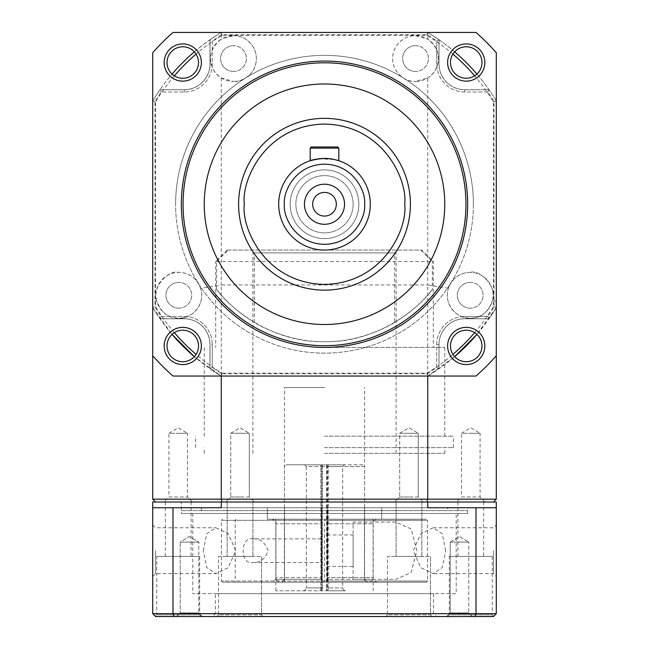 <?xml version="1.0" encoding="UTF-8"?>
<svg xmlns="http://www.w3.org/2000/svg" width="649" height="649" viewBox="0 0 649 649"><rect width="100%" height="100%" fill="white"/><g stroke="black" fill="none" stroke-linecap="round" stroke-linejoin="round"><path stroke-width="0.49" stroke-dasharray="3.25 2.43" d="M358.856 204.24A34.356 34.356 0 0 0 324.5 169.884A34.356 34.356 0 0 0 290.144 204.24A34.356 34.356 0 0 1 324.5 169.884A34.356 34.356 0 0 1 358.856 204.24A34.356 34.356 0 0 1 324.5 238.605A34.356 34.356 0 0 1 290.144 204.24A34.356 34.356 0 0 0 324.5 238.605A34.356 34.356 0 0 0 358.856 204.24M353.129 204.24A28.629 28.629 0 0 0 324.5 175.611A28.629 28.629 0 0 0 295.871 204.24A28.629 28.629 0 0 0 324.5 232.877A28.629 28.629 0 0 0 353.129 204.24A28.629 28.629 0 0 0 324.5 175.611A28.629 28.629 0 0 0 295.871 204.24A28.629 28.629 0 0 0 324.5 232.877A28.629 28.629 0 0 0 353.129 204.24M155.565 502.018L493.435 502.018L155.565 502.018L152.71 499.154L152.71 301.55L156.433 300.171C160.936 312.518 168.391 318.521 178.808 318.188A22.91 22.91 0 0 1 155.906 295.279A22.91 22.91 0 0 1 178.808 272.377C189.232 272.661 196.517 277.999 200.655 288.399L221.268 284.96L221.268 77.945C210.811 72.063 203.494 52.885 221.268 39.167L221.268 32.45C192.461 50.038 169.608 72.891 152.71 101.009L152.71 355.749A229.056 229.056 0 0 0 172.991 376.039L221.268 376.039L194.343 356.658A200.427 200.427 0 0 0 221.268 376.039L427.732 376.039L426.937 373.175A197.564 197.564 0 0 0 452.913 354.386M156.417 300.114C151.769 286.907 169.154 269.132 178.808 272.377A22.91 22.91 0 0 1 201.717 295.279A22.91 22.91 0 0 1 178.808 318.188C189.411 319.641 206.074 306.214 200.655 288.399M221.268 77.945L233.462 81.458A22.91 22.91 0 0 1 210.56 58.556A22.91 22.91 0 0 1 233.462 35.646L221.268 39.167M240.033 496.988L230.752 496.988L225.722 502.018L254.351 502.018L225.722 502.018L230.752 496.988L249.313 496.988L254.351 502.018L240.033 502.018L254.351 502.018L249.313 496.988L240.033 496.988M192.518 502.018L187.488 496.988L187.488 433.305L178.199 433.305L187.488 433.305L178.199 427.723L168.918 433.305L178.199 433.305L168.918 433.305L168.918 496.988L187.488 496.988L168.918 496.988L163.889 502.018L192.518 502.018L163.889 502.018M408.967 496.988L399.687 496.988L394.649 502.018L423.278 502.018L394.649 502.018L399.687 496.988L418.248 496.988L423.278 502.018L408.967 502.018L423.278 502.018L418.248 496.988L408.967 496.988M485.111 502.018L480.082 496.988L480.082 433.305L470.801 433.305L480.082 433.305L470.801 427.723L461.512 433.305L470.801 433.305L461.512 433.305L461.512 496.988L480.082 496.988L461.512 496.988L456.482 502.018L485.111 502.018L456.482 502.018M181.339 510.609L467.661 510.609L181.339 510.609L181.339 502.018L467.661 502.018L181.339 502.018L181.339 513.473L467.661 513.473L181.339 513.473M467.661 510.609L467.661 513.473M233.462 71.439A12.883 12.883 0 0 1 220.579 58.556A12.883 12.883 0 0 1 233.462 45.673A12.883 12.883 0 0 0 220.579 58.556A12.883 12.883 0 0 0 233.462 71.439A12.883 12.883 0 0 0 246.344 58.556A12.883 12.883 0 0 0 233.462 45.673A12.883 12.883 0 0 1 246.344 58.556A12.883 12.883 0 0 1 233.462 71.439M178.808 308.17A12.883 12.883 0 0 1 165.925 295.279A12.883 12.883 0 0 1 178.808 282.396A12.883 12.883 0 0 0 165.925 295.279A12.883 12.883 0 0 0 178.808 308.17A12.883 12.883 0 0 0 191.698 295.279A12.883 12.883 0 0 0 178.808 282.396A12.883 12.883 0 0 1 191.698 295.279A12.883 12.883 0 0 1 178.808 308.17M415.538 45.673A12.883 12.883 0 0 0 402.656 58.556A12.883 12.883 0 0 0 415.538 71.439A12.883 12.883 0 0 1 402.656 58.556A12.883 12.883 0 0 1 415.538 45.673A12.883 12.883 0 0 1 428.421 58.556A12.883 12.883 0 0 1 415.538 71.439A12.883 12.883 0 0 0 428.421 58.556A12.883 12.883 0 0 0 415.538 45.673M470.192 282.396A12.883 12.883 0 0 0 457.302 295.279A12.883 12.883 0 0 0 470.192 308.17A12.883 12.883 0 0 1 457.302 295.279A12.883 12.883 0 0 1 470.192 282.396A12.883 12.883 0 0 1 483.075 295.279A12.883 12.883 0 0 1 470.192 308.17A12.883 12.883 0 0 0 483.075 295.279A12.883 12.883 0 0 0 470.192 282.396M473.389 204.24A148.889 148.889 0 0 1 324.5 353.129A148.889 148.889 0 0 1 175.611 204.24A148.889 148.889 0 0 0 324.5 353.129A148.889 148.889 0 0 0 473.389 204.24A148.889 148.889 0 0 0 324.5 55.36A148.889 148.889 0 0 0 175.611 204.24A148.889 148.889 0 0 1 324.5 55.36A148.889 148.889 0 0 1 473.389 204.24M194.343 51.831A200.427 200.427 0 0 1 221.268 32.45L427.732 32.45L427.732 39.167L415.538 35.646C408.838 34.73 392.945 41.601 392.629 58.556C392.945 75.511 408.838 82.382 415.538 81.458A22.91 22.91 0 0 1 392.629 58.556A22.91 22.91 0 0 1 415.538 35.646A22.91 22.91 0 0 1 438.44 58.556A22.91 22.91 0 0 1 415.538 81.458L427.732 77.945L427.732 284.96L221.268 284.96L221.268 499.154L152.71 499.154M230.752 433.305L240.033 433.305L230.752 433.305L240.033 433.305L230.752 433.305L230.752 496.988L230.752 433.305L240.033 427.723L249.313 433.305L240.033 433.305L249.313 433.305L240.033 433.305L249.313 433.305L249.313 496.988L249.313 433.305L240.033 427.723L230.752 433.305M399.687 433.305L408.967 433.305L399.687 433.305L408.967 433.305L399.687 433.305L399.687 496.988L399.687 433.305L408.967 427.723L418.248 433.305L408.967 433.305L418.248 433.305L408.967 433.305L418.248 433.305L418.248 496.988L418.248 433.305L408.967 427.723L399.687 433.305M470.192 272.377C459.808 272.661 452.54 277.967 448.37 288.302C442.878 306.093 459.541 319.665 470.192 318.188A22.91 22.91 0 0 1 447.283 295.279A22.91 22.91 0 0 1 470.192 272.377A22.91 22.91 0 0 1 493.094 295.279A22.91 22.91 0 0 1 470.192 318.188C480.584 318.545 488.04 312.542 492.567 300.171C497.304 286.931 479.757 269.084 470.192 272.377M447.615 510.609L201.385 510.609L447.615 510.609L447.615 507.745L201.385 507.745L447.615 507.745M201.385 510.609L201.385 507.745M321.636 579.33L321.636 507.745L321.636 582.194L321.636 519.2L267.307 519.2L267.307 507.745L284.513 507.745L284.513 579.33L284.513 507.745L267.307 507.745L324.5 507.745L267.307 507.745L267.307 519.2L321.636 519.2L321.636 579.33L275.906 579.33L278.778 582.194L281.65 582.194L284.513 579.33L281.65 582.194L278.778 582.194L275.906 579.33L275.906 519.2L275.906 579.33L321.636 579.33M324.5 387.494L284.416 387.494L324.5 387.494M152.71 301.55L152.71 101.009L155.565 101.804L155.565 306.685L152.71 307.48L154.997 306.839A198.14 198.14 0 0 0 161.22 316.485L184.202 316.485A28.061 28.061 0 0 1 212.264 344.546L212.264 367.521A198.14 198.14 0 0 0 221.901 373.751L427.099 373.751A198.14 198.14 0 0 0 436.736 367.521L436.736 344.546A28.061 28.061 0 0 1 464.798 316.485L487.78 316.485A198.14 198.14 0 0 0 494.003 306.839L494.003 101.65A198.14 198.14 0 0 0 487.78 92.004L464.798 92.004A28.061 28.061 0 0 1 436.736 63.943L436.736 40.968A198.14 198.14 0 0 0 427.099 34.738L221.901 34.738A198.14 198.14 0 0 0 212.264 40.968L212.264 63.943A28.061 28.061 0 0 1 184.202 92.004L161.22 92.004A198.14 198.14 0 0 0 154.997 101.65L154.997 306.839M161.22 316.485L159.978 318.716A200.427 200.427 0 0 1 152.71 307.48A200.427 200.427 0 0 0 172.09 334.405L152.71 307.48L152.71 355.749M154.997 101.65L152.71 101.009A200.427 200.427 0 0 1 172.09 74.083M221.901 373.751L221.268 376.039L427.732 376.039L427.099 373.751M436.736 367.521L438.975 368.762A200.427 200.427 0 0 1 427.732 376.039A200.427 200.427 0 0 0 454.657 356.658L427.732 376.039L221.268 376.039L222.063 373.175A197.564 197.564 0 0 1 196.087 354.386M174.362 332.653A197.564 197.564 0 0 1 155.565 306.685M222.063 373.175L426.937 373.175M474.638 332.653A197.564 197.564 0 0 0 493.435 306.685L493.435 101.804A197.564 197.564 0 0 0 474.638 75.836M452.913 54.102A197.564 197.564 0 0 0 426.937 35.314L222.063 35.314A197.564 197.564 0 0 0 196.087 54.102M174.362 75.836A197.564 197.564 0 0 0 155.565 101.804M426.937 35.314L427.732 32.45L221.268 32.45L221.901 34.738M222.063 35.314L221.268 32.45L172.991 32.45A229.056 229.056 0 0 0 152.71 52.739L152.71 307.48A200.427 200.427 0 0 0 160.019 318.773A200.427 200.427 0 0 1 159.978 318.716L184.202 318.716A25.83 25.83 0 0 1 210.025 344.546L212.264 344.546L212.264 367.594L210.025 368.762L210.025 344.546M233.462 35.646A22.91 22.91 0 0 1 256.371 58.556A22.91 22.91 0 0 1 233.462 81.458C240.162 82.382 256.055 75.511 256.371 58.556C256.055 41.601 240.162 34.73 233.462 35.646M448.37 288.302L427.732 284.96L427.732 499.154L221.268 499.154L222.063 502.018M493.435 101.804L496.29 101.009L496.29 499.154L427.732 499.154L426.937 502.018M496.29 499.154L493.435 502.018M493.435 306.685L496.29 307.48A200.427 200.427 0 0 1 488.981 318.773L464.798 318.773A25.765 25.765 0 0 0 439.032 344.546L439.032 368.721A200.427 200.427 0 0 1 427.732 376.039L476.009 376.039A229.056 229.056 0 0 0 496.29 355.749L496.29 307.48L476.91 334.405A200.427 200.427 0 0 0 496.29 307.48L496.29 101.009A200.427 200.427 0 0 0 476.91 74.083M454.657 51.831A200.427 200.427 0 0 0 427.732 32.45L221.268 32.45A200.427 200.427 0 0 0 210.025 39.727L212.264 40.895L212.264 63.943A28.061 28.061 0 0 1 184.202 92.004L161.22 92.004M487.78 92.004L489.022 89.773A200.427 200.427 0 0 1 496.29 101.009C479.343 72.842 456.49 49.989 427.732 32.45A200.427 200.427 0 0 1 438.975 39.727L438.975 63.943L436.736 63.943L436.736 40.895L438.975 39.727A200.427 200.427 0 0 1 439.032 39.767L439.032 63.943A25.765 25.765 0 0 0 464.798 89.716L488.981 89.716A200.427 200.427 0 0 1 496.29 101.009L494.003 101.65M427.732 77.945C438.229 72.039 445.457 52.829 427.732 39.167M496.29 301.55L492.567 300.171M324.5 507.745L381.693 507.745L324.5 507.745M321.636 507.745L321.636 519.2L321.636 507.745M327.364 579.33L327.364 507.745L327.364 579.33L327.364 507.745L327.364 519.2L381.693 519.2L327.364 519.2L327.364 582.194L327.364 579.33L373.094 579.33L370.222 582.194L367.35 582.194L364.487 579.33L364.487 507.745L364.487 579.33L367.35 582.194L370.222 582.194L373.094 579.33L373.094 519.2L373.094 579.33L327.364 579.33M381.693 507.745L381.693 519.2L373.094 519.2L381.693 519.2L381.693 507.745M267.307 519.2L275.906 519.2L267.307 519.2M426.434 582.194L321.636 582.194L321.636 519.2L426.434 519.2L327.364 519.2L327.364 582.194L370.222 582.194L327.364 582.194L367.35 582.194L327.364 582.194L327.364 519.2L373.094 519.2L321.636 519.2L321.636 577.61L275.825 577.61L321.636 577.61L321.636 582.194L271.241 582.194L321.636 582.194L271.241 582.194L321.636 582.194L321.636 519.2L271.241 519.2L321.636 519.2L275.906 519.2L321.636 519.2L321.636 582.194L222.566 582.194L426.434 582.194L427.577 581.05L324.5 581.05L324.808 582.194M216.644 289.422L216.644 261.506L228.205 250.06L227.15 250.06L215.695 261.506L433.305 261.506L432.356 261.506L432.356 289.422C424.795 301.331 382.334 343.143 324.5 341.682C290.436 342.266 260.768 326.707 254.367 322.439L254.367 252.915L396.085 252.915L394.633 252.915L394.633 322.439C388.232 326.69 358.572 342.274 324.5 341.682C267.023 343.224 224.116 301.379 216.644 289.422A137.434 137.434 0 0 0 254.367 322.439M324.5 453.343L444.76 453.343L324.5 453.343M324.5 447.615L453.343 447.615L324.5 447.615M324.5 347.41L444.76 347.41L324.5 347.41M227.15 250.06L421.85 250.06L433.305 261.506L433.305 347.41M216.644 261.506L215.695 261.506L215.695 347.41M324.5 436.169L453.343 436.169L324.5 436.169M394.633 322.439A137.434 137.434 0 0 0 432.356 289.422M228.205 250.06L420.795 250.06L432.356 261.506M394.633 252.915L254.367 252.915M421.85 250.06L420.795 250.06M377.759 582.194A4.584 4.584 0 0 1 373.175 577.61L373.175 523.784L327.364 523.784L327.364 577.61L373.175 577.61L327.364 577.61L327.364 582.194L327.364 519.2L377.759 519.2L327.364 519.2L377.759 519.2L327.364 519.2L327.364 523.784L373.175 523.784C373.451 521.009 374.984 519.476 377.759 519.2M271.241 519.2A4.584 4.584 0 0 1 275.825 523.784L321.636 523.784L275.825 523.784L275.825 577.61C275.549 580.384 274.016 581.91 271.241 582.194M327.364 581.05L427.577 581.05L427.577 520.344L324.5 520.344L324.5 581.05L235.23 581.05L236.074 582.194M253.207 538.857C239.838 535.912 239.822 565.449 253.207 562.529C260.273 562.805 265.238 558.846 268.102 550.677C265.222 542.532 260.257 538.589 253.207 538.857L321.004 538.857L321.004 562.529L321.636 563.583L321.636 537.81L321.636 563.583M253.207 562.529L321.004 562.529L321.004 538.857L321.636 537.81M327.364 566.447L327.364 534.946L327.364 566.447L353.129 566.447L353.129 534.946L353.129 566.447M327.364 534.946L353.129 534.946M236.074 519.2L235.23 520.344L235.23 581.05L221.423 581.05L321.636 581.05M327.364 520.344L427.577 520.344L426.434 519.2M395.793 522.064L353.129 522.064L353.129 579.33L395.793 579.33L411.125 572.483L416.836 550.79L411.174 528.976L395.793 522.064L353.129 522.064L353.129 579.33L395.793 579.33M222.566 582.194L221.423 581.05L221.423 520.344L324.5 520.344L324.808 519.2M222.566 519.2L221.423 520.344L321.636 520.344M445.709 550.693L442.285 533.835L433.151 527.791L420.836 533.713L413.21 550.693L420.852 567.688L433.151 573.602L442.269 567.583L445.709 550.693M456.206 513.473L192.794 513.473L456.206 513.473L456.206 593.64L192.794 593.64L456.206 593.64M192.794 513.473L192.794 593.64M493.435 550.693L493.435 573.602L493.435 550.693M203.291 550.693L206.715 533.835L215.849 527.791L228.164 533.713L235.79 550.693L228.148 567.688L215.849 573.602L206.731 567.583L203.291 550.693M155.565 550.693L155.565 573.602L155.565 550.693M181.339 502.018L467.661 502.018L181.339 502.018M433.151 527.791L493.435 527.791L496.29 524.927L496.29 576.466L493.435 573.602L433.151 573.602M152.71 550.693L152.71 576.466L152.71 550.693M433.589 593.64L433.589 613.686L436.452 616.55L212.548 616.55L215.411 613.686L433.589 613.686L215.411 613.686L215.411 593.64L433.589 593.64L215.411 593.64M252.915 502.018L252.915 556.42L227.15 556.42L252.915 556.42L227.15 556.42L252.915 556.42L252.915 502.018L227.15 502.018L227.15 556.42L227.15 502.018L252.915 502.018M483.683 502.018L457.91 502.018L483.683 502.018L483.683 556.42L457.91 556.42L483.683 556.42M457.91 502.018L457.91 556.42M421.85 502.018L421.85 556.42L396.085 556.42L421.85 556.42L396.085 556.42L421.85 556.42L421.85 502.018L396.085 502.018L396.085 556.42L396.085 502.018L421.85 502.018M191.09 502.018L165.317 502.018L191.09 502.018L191.09 556.42L165.317 556.42L191.09 556.42M165.317 502.018L165.317 556.42M449.327 556.42L492.275 556.42L449.327 556.42L449.327 614.83L492.275 614.83L493.711 616.274L447.607 616.55L493.711 616.274M492.275 556.42L492.275 614.83L449.327 614.83L447.607 616.55M156.725 556.42L199.673 556.42L156.725 556.42L156.725 614.83L199.673 614.83L201.393 616.55L155.289 616.274L201.393 616.55M199.673 556.42L199.673 614.83L156.725 614.83L155.289 616.274M468.765 612.948L472.367 616.55L446.593 616.55L472.367 616.55L446.593 616.55L472.367 616.55L468.765 612.948L450.195 612.948L446.593 616.55L450.195 612.948L468.765 612.948L450.195 612.948L468.765 612.948L468.765 542.11L468.765 612.948M198.805 612.948L202.407 616.55L176.633 616.55L202.407 616.55L176.633 616.55L202.407 616.55L198.805 612.948L180.235 612.948L176.633 616.55L180.235 612.948L198.805 612.948L180.235 612.948L198.805 612.948L198.805 542.11L198.805 612.948M245.103 616.55L263.226 616.55L261.506 614.83L261.506 556.42L261.506 614.83L218.559 614.83L261.506 614.83L218.559 614.83L218.559 556.42L261.506 556.42L218.559 556.42L261.506 556.42L218.559 556.42L218.559 614.83L261.506 614.83L263.226 616.55L216.839 616.55L403.897 616.55M218.559 614.83L216.839 616.55L234.97 616.55L216.839 616.55L218.559 614.83M414.03 616.55L432.161 616.55L430.441 614.83L430.441 556.42L430.441 614.83L387.494 614.83L430.441 614.83L387.494 614.83L387.494 556.42L430.441 556.42L387.494 556.42L430.441 556.42L387.494 556.42L387.494 614.83L430.441 614.83L432.161 616.55L414.03 616.55L493.435 616.55L496.29 613.686L496.29 502.018L152.71 502.018L152.71 613.686L155.565 616.55L234.97 616.55M387.494 614.83L385.774 616.55L387.494 614.83M450.195 542.11L450.195 612.948L450.195 542.11L468.765 542.11L450.195 542.11L468.765 542.11L450.195 542.11L459.484 536.528L468.765 542.11L459.484 536.528L450.195 542.11M189.516 542.11L198.805 542.11L180.235 542.11L180.235 612.948L180.235 542.11L189.516 542.11M180.235 542.11L198.805 542.11L180.235 542.11L189.516 536.528L198.805 542.11L189.516 536.528L180.235 542.11M212.548 616.55L436.452 616.55M496.29 613.686L476.009 613.686L476.009 507.745L427.732 507.745L496.29 507.745L427.732 507.745L427.732 502.018M474.922 616.55L476.009 613.686L172.991 613.686L172.991 507.745L221.268 507.745L221.268 502.018M221.268 507.745L152.71 507.745L221.268 507.745M476.009 507.745L496.29 507.745M152.71 507.745L172.991 507.745M174.078 616.55L172.991 613.686L152.71 613.686M362.856 464.798L286.144 464.798L322.448 464.798L322.488 582.194L284.416 582.194L364.584 582.194L328.216 582.194L328.175 464.798L362.856 464.798L364.584 466.517L322.488 466.517M322.058 464.798L304.6 464.798L306.32 466.517L322.018 466.517L322.448 464.798M328.394 590.785L275.825 590.785L345.544 590.785L327.802 590.785L328.394 590.785L328.216 582.194M328.175 464.798L327.745 466.517L327.802 590.785M328.394 582.194L275.825 582.194L322.667 582.194L322.667 590.785M275.825 590.785L275.833 582.194M322.082 590.785L322.018 466.517M373.175 582.194L373.167 590.785M304.608 464.798L344.4 464.798L342.68 466.517L326.982 466.517L326.982 587.921L342.68 587.921L327.745 587.921M321.255 587.921L321.255 466.517L306.32 466.517L306.32 587.921L321.255 587.921L321.198 590.785M320.866 590.785L320.866 464.798M321.223 464.798L321.255 466.517M326.982 466.517L326.942 464.798M326.918 590.785L326.982 587.921M326.585 464.798L326.585 590.785M198.521 62.523A15.746 15.746 0 0 1 182.775 78.269A15.746 15.746 0 0 1 167.028 62.523A15.746 15.746 0 0 1 182.775 46.777A15.746 15.746 0 0 1 198.521 62.523M481.972 62.523A15.746 15.746 0 0 1 466.225 78.269A15.746 15.746 0 0 1 450.479 62.523A15.746 15.746 0 0 1 466.225 46.777A15.746 15.746 0 0 1 481.972 62.523M181.339 204.24A143.161 143.161 0 0 1 324.5 61.079A143.161 143.161 0 0 1 467.661 204.24A143.161 143.161 0 0 1 324.5 347.41A143.161 143.161 0 0 1 181.339 204.24M481.972 345.966A15.746 15.746 0 0 1 466.225 361.712A15.746 15.746 0 0 1 450.479 345.966A15.746 15.746 0 0 1 466.225 330.219A15.746 15.746 0 0 1 481.972 345.966M198.521 345.966A15.746 15.746 0 0 1 182.775 361.712A15.746 15.746 0 0 1 167.028 345.966A15.746 15.746 0 0 1 182.775 330.219A15.746 15.746 0 0 1 198.521 345.966M204.24 204.24A120.26 120.26 0 0 0 324.5 324.5A120.26 120.26 0 0 0 444.76 204.24A120.26 120.26 0 0 0 324.5 83.989A120.26 120.26 0 0 0 204.24 204.24M238.605 204.24A85.895 85.895 0 0 1 324.5 118.345A85.895 85.895 0 0 1 410.395 204.24A85.895 85.895 0 0 1 324.5 290.144A85.895 85.895 0 0 1 238.605 204.24M318.951 158.77L334.584 159.557M310.181 160.725L310.181 148.126L338.819 148.126L338.819 160.725C337.967 159.946 333.197 159.183 324.5 158.429M278.689 204.24A45.811 45.811 0 0 1 324.5 158.429A45.811 45.811 0 0 1 370.311 204.24A45.811 45.811 0 0 1 324.5 250.06A45.811 45.811 0 0 1 278.689 204.24M311.325 146.982L337.675 146.982M324.5 216.085A11.836 11.836 0 0 0 336.336 204.24A11.836 11.836 0 0 0 324.5 192.404A11.836 11.836 0 0 0 312.664 204.24A11.836 11.836 0 0 0 324.5 216.085M427.099 34.738L427.732 32.45A200.427 200.427 0 0 1 439.032 39.767L439.032 63.943A25.765 25.765 0 0 0 464.798 89.716L488.981 89.716A200.427 200.427 0 0 1 489.022 89.773L464.798 89.773A25.83 25.83 0 0 1 438.975 63.943M487.845 92.004L464.798 92.004A28.061 28.061 0 0 1 436.736 63.943M494.003 306.839L496.29 307.48L496.29 52.739A229.056 229.056 0 0 0 476.009 32.45L427.732 32.45M487.845 316.485L489.022 318.716L464.798 318.716L464.798 316.485L487.78 316.485M496.29 355.749L496.29 307.48A200.427 200.427 0 0 1 489.022 318.716A200.427 200.427 0 0 1 488.981 318.773L464.798 318.773A25.765 25.765 0 0 0 439.032 344.546L439.032 368.721A200.427 200.427 0 0 1 438.975 368.762L438.975 344.546A25.83 25.83 0 0 1 464.798 318.716M436.736 367.594L436.736 344.546A28.061 28.061 0 0 1 464.798 316.485M221.268 376.039A200.427 200.427 0 0 1 210.025 368.762A200.427 200.427 0 0 1 209.968 368.721L209.968 344.546A25.765 25.765 0 0 0 184.202 318.773L160.019 318.773L184.202 318.773A25.765 25.765 0 0 1 209.968 344.546L209.968 368.721A200.427 200.427 0 0 0 221.268 376.039M161.155 316.485L184.202 316.485A28.061 28.061 0 0 1 212.264 344.546M212.264 63.943L210.025 63.943A25.83 25.83 0 0 1 184.202 89.773L159.978 89.773A200.427 200.427 0 0 1 160.019 89.716L184.202 89.716A25.765 25.765 0 0 0 209.968 63.943L209.968 39.767L209.968 63.943A25.765 25.765 0 0 1 184.202 89.716L160.019 89.716A200.427 200.427 0 0 0 152.71 101.009A200.427 200.427 0 0 1 159.978 89.773L161.155 92.004M210.025 63.943L210.025 39.727A200.427 200.427 0 0 0 209.968 39.767A200.427 200.427 0 0 1 221.268 32.45M328.216 466.517L364.584 466.517L364.584 582.194M322.018 587.921L306.32 587.921L305.476 589.941L303.456 590.785M327.745 466.517L342.68 466.517L342.68 587.921L343.524 589.941L345.544 590.785M184.202 89.773L184.202 92.004M464.798 92.004L464.798 89.773M436.736 344.546L438.975 344.546M184.202 316.485L184.202 318.716M284.416 507.745L284.416 387.494M364.584 507.745L364.584 387.494M252.915 453.343L252.915 252.915M444.76 453.343L444.76 447.615M453.343 447.615L453.343 436.169M444.76 436.169L444.76 347.41M396.085 453.343L396.085 252.915M204.24 453.343L204.24 447.615M195.657 447.615L195.657 436.169M204.24 436.169L204.24 347.41M152.71 524.927L155.565 527.791L215.849 527.791M152.71 576.466L155.565 573.602L215.849 573.602M284.416 582.194L284.416 466.517L286.136 464.798"/><path stroke-width="0.97" d="M493.435 502.018L496.29 499.154L496.29 52.739A229.056 229.056 0 0 0 476.009 32.45L172.991 32.45A229.056 229.056 0 0 0 152.71 52.739L152.71 499.154L155.565 502.018M194.343 356.658L172.09 334.405A200.427 200.427 0 0 0 194.343 356.658M152.71 499.154L221.268 499.154L221.268 376.039M172.09 74.083A200.427 200.427 0 0 1 194.343 51.831M427.732 376.039L427.732 499.154L221.268 499.154L222.063 502.018M196.087 354.386A197.564 197.564 0 0 1 174.362 332.653M452.913 354.386A197.564 197.564 0 0 0 474.638 332.653M474.638 75.836A197.564 197.564 0 0 0 452.913 54.102M196.087 54.102A197.564 197.564 0 0 0 174.362 75.836M496.29 499.154L427.732 499.154L426.937 502.018M476.91 334.405L454.657 356.658A200.427 200.427 0 0 0 476.91 334.405M476.91 74.083A200.427 200.427 0 0 0 454.657 51.831M496.29 576.466L496.29 524.927M493.435 616.55L155.565 616.55L152.71 613.686L152.71 502.018L496.29 502.018L496.29 613.686L493.711 616.274M152.71 613.686L172.991 613.686L172.991 507.745L221.268 507.745L221.268 502.018M174.078 616.55L172.991 613.686L476.009 613.686L476.009 507.745L427.732 507.745L427.732 502.018M496.29 507.745L476.009 507.745M474.922 616.55L476.009 613.686L496.29 613.686M172.991 507.745L152.71 507.745M234.97 616.55L245.103 616.55M403.897 616.55L414.03 616.55M410.395 204.24A85.895 85.895 0 0 1 324.5 290.144A85.895 85.895 0 0 1 238.605 204.24A85.895 85.895 0 0 1 324.5 118.345A85.895 85.895 0 0 1 410.395 204.24A85.895 85.895 0 0 0 324.5 118.345A85.895 85.895 0 0 0 238.605 204.24M370.311 204.24A45.811 45.811 0 0 1 324.5 250.06A45.811 45.811 0 0 1 278.689 204.24A45.811 45.811 0 0 1 324.5 158.429A45.811 45.811 0 0 1 370.311 204.24A45.811 45.811 0 0 0 324.5 158.429A45.811 45.811 0 0 0 278.689 204.24M198.521 62.523A15.746 15.746 0 0 1 182.775 78.269A15.746 15.746 0 0 1 167.028 62.523A15.746 15.746 0 0 1 182.775 46.777A15.746 15.746 0 0 1 198.521 62.523M481.972 62.523A15.746 15.746 0 0 1 466.225 78.269A15.746 15.746 0 0 1 450.479 62.523A15.746 15.746 0 0 1 466.225 46.777A15.746 15.746 0 0 1 481.972 62.523M201.385 62.523A18.61 18.61 0 0 1 182.775 81.133A18.61 18.61 0 0 1 164.165 62.523A18.61 18.61 0 0 1 182.775 43.913A18.61 18.61 0 0 1 201.385 62.523M484.835 345.966A18.61 18.61 0 0 1 466.225 364.576A18.61 18.61 0 0 1 447.615 345.966A18.61 18.61 0 0 1 466.225 327.356A18.61 18.61 0 0 1 484.835 345.966M450.479 345.966A15.746 15.746 0 0 0 466.225 361.712A15.746 15.746 0 0 0 481.972 345.966A15.746 15.746 0 0 0 466.225 330.219A15.746 15.746 0 0 0 450.479 345.966M181.339 204.24A143.161 143.161 0 0 1 324.5 61.079A143.161 143.161 0 0 1 467.661 204.24A143.161 143.161 0 0 1 324.5 347.41A143.161 143.161 0 0 1 181.339 204.24M484.835 62.523A18.61 18.61 0 0 1 466.225 81.133A18.61 18.61 0 0 1 447.615 62.523A18.61 18.61 0 0 1 466.225 43.913A18.61 18.61 0 0 1 484.835 62.523M201.385 345.966A18.61 18.61 0 0 1 182.775 364.576A18.61 18.61 0 0 1 164.165 345.966A18.61 18.61 0 0 1 182.775 327.356A18.61 18.61 0 0 1 201.385 345.966M167.028 345.966A15.746 15.746 0 0 0 182.775 361.712A15.746 15.746 0 0 0 198.521 345.966A15.746 15.746 0 0 0 182.775 330.219A15.746 15.746 0 0 0 167.028 345.966M183.059 204.24A141.441 141.441 0 0 1 324.5 62.799A141.441 141.441 0 0 1 465.941 204.24A141.441 141.441 0 0 1 324.5 345.69A141.441 141.441 0 0 1 183.059 204.24M444.76 204.24A120.26 120.26 0 0 1 324.5 324.5A120.26 120.26 0 0 1 204.24 204.24A120.26 120.26 0 0 1 324.5 83.989A120.26 120.26 0 0 1 444.76 204.24M324.5 158.429C315.803 159.183 311.025 159.946 310.181 160.725L318.951 158.77M334.584 159.557L338.819 160.725L338.819 148.126L310.181 148.126L311.325 146.982L310.181 148.126L310.181 160.725M344.546 204.24A20.046 20.046 0 0 1 324.5 224.286A20.046 20.046 0 0 1 304.454 204.24A20.046 20.046 0 0 1 324.5 184.202A20.046 20.046 0 0 1 344.546 204.24M312.664 204.24A11.836 11.836 0 0 0 324.5 216.085A11.836 11.836 0 0 0 336.336 204.24A11.836 11.836 0 0 0 324.5 192.404A11.836 11.836 0 0 0 312.664 204.24M496.29 355.749A229.056 229.056 0 0 1 476.009 376.039L172.991 376.039A229.056 229.056 0 0 1 152.71 355.749M337.675 146.982L338.819 148.126L337.675 146.982L311.325 146.982M404.668 204.24C407.897 227.694 383.843 283.321 324.5 284.416C265.157 283.321 241.103 227.694 244.332 204.24C241.103 180.795 265.157 125.168 324.5 124.073C383.843 125.168 407.897 180.795 404.668 204.24M364.584 204.24C366.198 215.971 354.167 243.781 324.5 244.332C294.833 243.781 282.802 215.971 284.416 204.24C282.802 192.518 294.833 164.708 324.5 164.156C354.167 164.708 366.198 192.518 364.584 204.24"/></g></svg>
